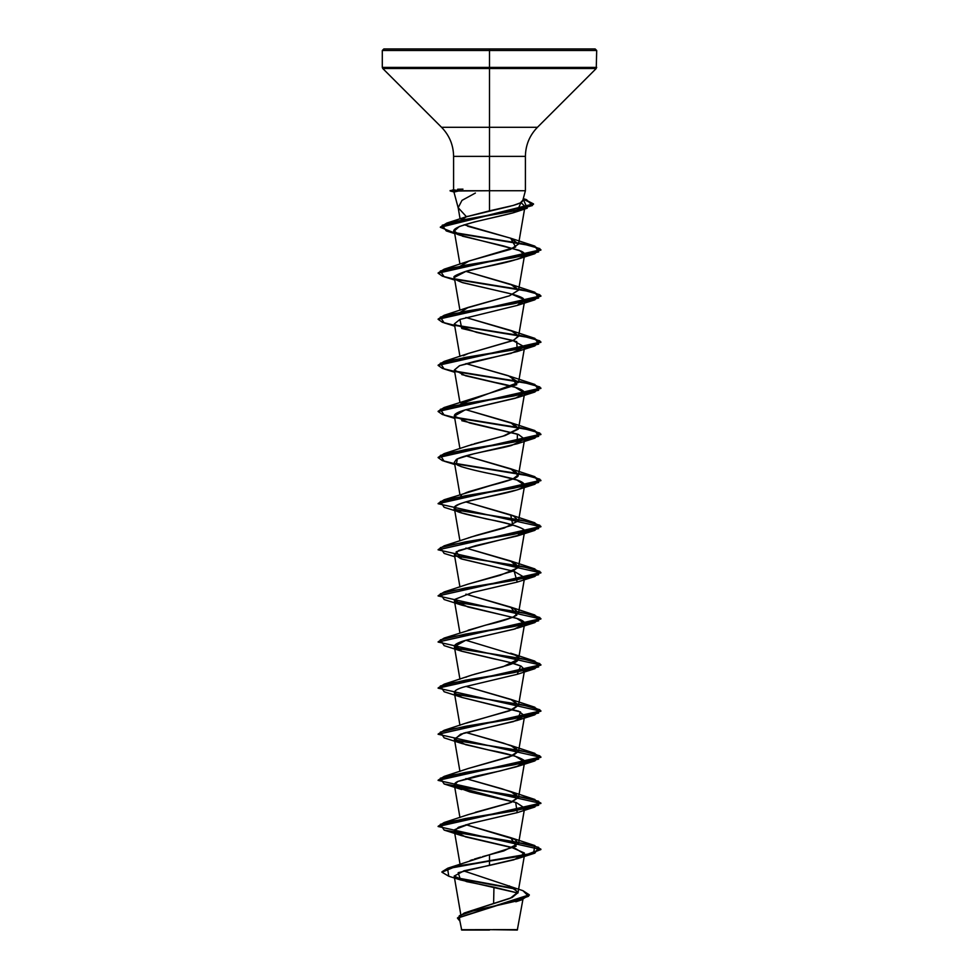 <?xml version="1.0" encoding="UTF-8"?>
<svg xmlns="http://www.w3.org/2000/svg" width="979" height="979" viewBox="0 0 979 979"><rect width="100%" height="100%" fill="white"/><g stroke="black" fill="none" stroke-linecap="round" stroke-linejoin="round"><path stroke-width="1.47" d="M522.908 899.456L517.304 930.05L489.5 929.658L517.304 930.05M493.037 929.609L517.524 929.634L493.037 929.609M460.84 220.263L466.481 216.751L489.5 210.84L489.5 190.734L525.405 190.734L489.5 190.734L489.5 50.492L596.7 50.492L489.5 50.492L596.7 50.492L489.5 50.492L489.5 67.404L596.7 67.404L489.5 67.404L489.5 68.493L596.248 68.493L489.5 68.493L489.5 127.294L537.447 127.294L596.248 68.493L596.7 50.492L595.159 48.95L489.5 48.95L595.159 48.95L489.5 48.95L489.5 50.492L382.299 50.492L489.5 50.492L382.299 50.492L489.5 50.492L489.5 48.95L383.841 48.95L489.5 48.95L383.841 48.95L382.299 50.492L382.299 67.404L489.5 67.404L382.299 67.404L382.752 68.493L489.5 68.493L382.752 68.493L441.553 127.294L489.5 127.294L489.5 156.371L453.595 156.371C453.424 145.088 449.41 135.396 441.553 127.294L537.447 127.294C529.59 135.396 525.576 145.088 525.405 156.371L489.5 156.371L489.5 210.84L513.131 205.48L520.338 202.886L522.774 200.34M454.427 190.012L458.6 190.734L489.5 190.734L458.013 191.015M467.252 912.024L512.139 897.486L518.026 892.64L512.506 887.207L463.642 870.894L522.945 890.682L528.538 896.262L512.947 901.843L464.242 913.015L457.474 917.959L529.296 894.818L522.921 890.67M470.14 860.541L472.551 859.684M474.228 859.134L480.579 857.2M482.671 856.601L503.744 850.947L518.552 843.494L514.856 839.431L465.918 824.71L510.671 837.645L516.141 846.211L489.5 854.716L489.5 860.688L447.807 868.189L441.933 871.836L455.406 866.268L489.5 861.079L455.406 866.648L441.933 872.216L448.774 876.229L447.574 868.654L489.5 861.079L489.5 865.424L464.132 870.759L454.17 876.095L466.542 881.614L493.954 887.133L493.6 903.654L493.954 887.133L517.928 893.032L460.534 879.937L458.184 872.681L517.23 858.754L524.389 852.99L511.111 847.227L461.77 835.699L454.88 829.556L470.862 823.425L458.453 827.267L454.366 831.11L465.551 836.874L515.235 848.401L524.634 854.165L513.914 859.795L489.5 865.424L489.5 861.079L525.845 855.316L540.897 849.552L438.102 826.496L540.897 803.441L438.102 780.385L540.897 757.33L438.102 734.262L540.897 711.219L438.102 688.164L540.897 665.108L438.102 642.053L540.897 618.997L438.102 595.942L540.897 572.886L438.102 549.831L540.897 526.775L438.102 503.72L540.897 480.665L532.674 476.455L455.48 463.826L521.354 474.044L539.808 479.147L534.864 484.25L465.331 495.778L440.33 501.542L444.148 507.306L454.758 510.622M475.231 812.362L511.209 802.413L518.552 797.395L514.881 793.333L502.141 788.841L465.918 778.599L510.671 791.521L518.564 797.285L509.435 803.049L468.329 814.589L444.148 822.519L513.681 810.991L538.67 805.227L534.852 799.464L454.966 786.125L532.588 798.827L540.897 803.061L438.127 826.3L444.148 822.519M468.17 768.527L512.972 755.592L518.552 751.285L514.832 747.197L503.475 743.11L465.918 732.488L510.671 745.423L518.564 751.187L509.435 756.951L468.329 768.478L444.136 776.408L513.657 764.88L538.658 759.117L534.864 753.353L454.966 740.002L532.576 752.704L540.897 756.938L438.115 780.19L444.136 776.408M466.273 723.163L512.531 709.665L518.552 705.174L512.69 700.095L465.918 686.377L510.659 699.3L518.564 705.064L509.435 710.827L468.341 722.355L444.136 730.297L513.669 718.77L538.658 713.006L534.864 707.242L454.966 693.903L532.576 706.593L540.897 710.827L438.102 734.262M465.833 677.248L466.934 676.795M468.158 676.318L469.174 675.951M470.728 675.412L472.331 674.898M474.325 674.298L503.157 666.675L518.552 659.063L524.634 623.611L515.321 628.824L465.637 640.352L454.366 646.666L460.938 650.974L510.292 662.575L521.134 666.148L524.634 669.722L523.52 671.325M468.097 630.231L512.959 617.272L518.552 612.94L513.547 608.253L465.918 594.155L510.671 607.09L516.814 615.191C510.793 618.52 500.355 621.849 485.498 625.165L444.148 638.075L513.669 626.548L538.67 620.784L534.852 615.02L454.978 601.681L532.588 614.371L540.897 618.606L438.102 642.053M468.133 584.108L512.972 571.149L518.552 566.841L513.547 562.142L465.918 548.044L510.659 560.967L518.172 567.734L500.232 575.273L468.329 584.035L444.136 591.965L513.657 580.437L538.658 574.673L534.864 568.909L454.978 555.57L532.576 568.261L540.897 572.495L438.102 595.942M468.182 537.973L469.014 537.667M470.495 537.165L504.222 528.036L518.552 520.73L513.547 516.031L465.918 501.933L510.671 514.856L512.825 525.111L476.455 535.342L444.136 545.854L513.669 534.326L538.67 528.562L534.852 522.798L454.966 509.459L532.576 522.15L540.897 526.384L438.102 549.831M460.815 496.145L461.403 495.435M463.544 493.918L465.245 493.061M465.759 492.829L467.326 492.192M468.207 491.85L512.984 478.927L518.552 474.619L513.547 469.92L465.918 455.822L510.659 468.745L518.197 475.476C518.919 477.275 509.839 480.603 490.956 485.449L444.148 499.743L513.681 488.215L538.67 482.451L534.852 476.687L454.966 463.348L532.588 476.039L540.897 480.273L438.127 503.524L444.148 499.743M470.605 444.907L472.392 444.331M474.166 443.793L503.084 436.144L518.552 428.508L513.547 423.809L465.918 409.712L510.659 422.634L518.344 429.096L505.127 435.545L468.329 445.702L444.148 453.632L513.669 442.104L538.658 436.34L534.864 430.576L454.966 417.225L532.588 429.928L540.897 434.162L438.127 457.413L444.148 453.632M460.815 403.923L518.552 382.397L508.199 375.679L465.918 363.601L510.659 376.523L516.765 384.674L444.136 407.521L513.657 395.993L538.658 390.229L534.864 384.466L454.966 371.127L532.576 383.817L540.897 388.051L438.115 411.302L444.136 407.521M468.207 353.517L512.984 340.594L518.552 336.286L513.547 331.587L465.918 317.49L510.659 330.412L518.564 335.748L513.902 340.178L468.341 353.468L463.324 355.72M466.285 308.165L509.435 295.829L518.552 290.176L513.547 285.476L465.918 271.379L510.671 284.314L518.564 290.078L509.435 295.829L468.341 307.357L460.595 312.13M467.632 226.222L510.671 238.203L515.664 247.051L468.329 261.258L460.583 266.019L469.125 260.965L510.536 249.339L518.552 244.065L510.903 238.289L464.144 224.766M510.536 206.177L466.481 216.751L458.172 207.695L461.99 200.377L475.378 193.047M459.543 235.095C437.05 227.715 484.495 220.324 512.751 212.945L516.936 211.623L520.999 202.506L524.989 206.545L512.751 212.945L474.191 222.025L459.273 226.541L454.268 231.056L459.543 235.095L519.249 250.33L524.634 254.724L523.373 256.437C512.237 263.118 473.726 268.222 464.646 271.746C455.933 274.952 452.506 276.849 454.342 277.449L454.342 277.449C453.118 278.342 455.92 280.092 462.749 282.698L508.346 293.198C516.178 295.12 521.122 296.87 523.19 298.448L524.634 300.834L517.279 305.411L459.91 319.435L454.366 323.89L459.946 356.405M454.525 324.367L476.638 332.395L512.69 340.435L524.634 346.945L511.038 353.37L474.509 361.447L459.481 365.718L454.366 370.001L465.551 375.765L515.235 387.292L524.634 393.056L515.382 398.245L464.878 410.017L454.366 416.112L469.687 422.989L518.54 434.517L524.634 439.167L511.613 445.433C498.091 449.361 465.833 454.023 456.398 459.432L454.366 462.223L459.946 494.738M459.946 540.849L454.391 508.431C454.892 504.931 464.376 501.432 482.855 497.932L517.23 489.867L522.762 487.432C527.571 483.932 521.783 480.432 505.409 476.932C499.351 475.17 476.944 471.67 460.681 466.432C469.112 469.112 480.86 471.915 495.925 474.839L516.936 480.053L524.634 485.278L522.762 487.432C512.115 494.432 450.193 501.432 454.391 508.431C449.826 514.11 510.402 521.109 523.728 529.431L524.634 531.389L520.363 534.791L458.833 550.431L454.366 554.444L460.779 558.691L514.232 571.43L524.634 577.5L523.52 579.103M459.946 633.07L454.366 600.555L468.011 606.992L516.655 618.3L524.634 623.611M459.946 725.292L454.366 692.777L461.941 697.427L518.686 711.231L524.634 715.833L513.449 721.596L463.765 733.124L454.366 738.888L465.551 744.652L515.235 756.18L524.634 761.943L516.398 766.814L457.854 781.426L454.366 784.999L459.946 817.514M455.394 786.529L516.447 802.67L524.634 808.054L523.52 809.657M461.696 930.05L489.5 930.05L461.696 930.05L459.543 919.244M487.407 929.72C453.081 929.695 453.779 929.683 489.5 929.658L461.403 929.695L487.407 929.72M464.242 913.015L510.108 898.355L518.062 892.102L509.325 885.86M447.807 868.189L489.5 854.716L489.5 860.688L533.567 853.125L534.852 845.575L454.966 832.223L532.588 844.926L540.897 849.16L525.845 854.924L489.5 861.079L534.852 853.137L538.67 847.373L513.669 841.61L444.136 830.082L440.342 824.318L465.343 818.554L534.864 807.026L538.658 801.263L513.657 795.499L444.136 783.971L440.342 778.207L465.331 772.443L534.864 760.916L539.808 755.812L521.354 750.709L455.48 740.491M455.235 877.527L515.015 888.54L455.235 877.527M456.128 878.114L515.896 889.128L456.128 878.114M529.296 895.21L457.462 918.143L459.836 921.006L459.249 915.732L474.558 910.446L521.599 899.897L529.296 894.818M522.725 200.719L525.405 190.734L525.405 156.371L453.595 156.371L453.595 189.693M522.358 201.405L520.424 202.837M518.356 203.767L513.926 205.247M466.481 216.751L460.828 220.263M465.918 640.266L515.089 655.11C521.281 658.439 519.029 661.767 508.358 665.084L471.805 675.069L444.148 684.186L513.681 672.659L538.67 666.895L534.852 661.131L454.966 647.78L532.588 660.482L540.897 664.717L438.127 687.968L444.148 684.186M438.127 734.079L444.136 730.297M438.127 641.857L444.148 638.075M438.115 595.746L444.136 591.965M438.127 549.635L444.136 545.854M438.127 365.191L444.136 361.41L513.669 349.882L538.67 344.118L534.852 338.355L454.978 325.016L532.576 337.706L540.897 341.94L438.127 365.191M438.127 319.081L444.148 315.299L513.681 303.771L538.67 298.008L534.852 292.244L454.966 278.905L532.588 291.607L540.897 295.829L438.127 319.081M438.115 272.97L444.148 269.188L513.669 257.661L538.658 251.897L534.864 246.133L455.382 232.757L532.552 245.484L540.897 249.718L438.115 272.97M440.33 227.104L446.816 223.077L511.968 211.366L532.429 205.517L526.518 199.667L523.263 198.737L533.518 203.889L440.33 227.104M454.611 463.654L442.41 460.632L438.102 457.609L540.897 434.554L532.674 430.344L455.468 417.715L521.354 427.921L539.808 433.036L534.864 438.139L465.343 449.667L440.342 455.431L444.136 461.195L454.758 464.511M454.611 417.543L442.41 414.521L438.102 411.498L540.897 388.43L532.662 384.233L455.48 371.604L521.354 381.822L539.808 386.925L534.852 392.028L465.331 403.556L440.342 409.32L444.136 415.084L454.758 418.4M454.611 371.433L442.41 368.41L438.102 365.387L540.897 342.332L532.674 338.122L455.48 325.493L521.366 335.711L539.808 340.814L534.852 345.917L465.319 357.445L440.33 363.209L444.148 368.973L454.758 372.289M454.611 325.322L442.41 322.299L438.102 319.276L540.897 296.221L532.674 292.011L455.48 279.382L521.354 289.6L539.808 294.703L534.864 299.807L465.331 311.334L440.33 317.098L444.148 322.862L454.758 326.178M454.611 279.211L442.41 276.188L438.102 273.165L540.897 250.11L532.674 245.9L456.055 233.271L521.354 243.49L539.808 248.593L534.864 253.696L465.343 265.223L440.342 270.987L444.136 276.751L454.758 280.067M454.599 232.978L440.317 227.299L533.518 204.268L523.165 199.092L527.24 208.209L464.682 219.553L442.239 225.231L446.24 230.909L454.697 233.589M470.862 823.425L517.23 812.643L515.664 802.425L469.908 791.925L455.565 786.675C453.399 784.901 454.158 783.151 457.854 781.426L475.659 776.176L500.257 770.926L519.568 765.676C523.741 764.207 525.258 762.457 524.144 760.426C519.445 756.926 507.538 753.426 488.399 749.926L461.77 743.477L454.55 739.426L460.644 734.164L517.242 720.422L520.51 711.966L461.941 697.427L444.148 691.749L440.33 685.985L465.319 680.221L534.864 668.694L539.808 663.591L521.354 658.488L455.48 648.269M461.941 697.427C451.233 693.927 451.943 690.428 464.058 686.928L517.23 674.311L520.669 665.928C514.868 663.591 506.057 661.253 494.26 658.928L461.77 651.255L455.051 644.928C456.887 643.179 461.231 641.429 468.084 639.679L514.122 629.179L524.548 623.929C525.136 622.179 522.884 620.429 517.781 618.679L461.77 605.144L454.562 599.478L472.661 592.43L517.23 582.089L514.232 571.43L461.77 559.033L456.19 551.789L476.039 545.536L517.23 535.978L523.728 529.431C517.94 525.931 505.482 522.431 486.33 518.931L461.77 512.923L454.391 508.431M461.77 466.812L457.389 465.037M456.3 464.413L457.34 458.906L473.457 453.901L517.23 443.756L517.389 434.101L461.77 420.701M454.366 416.099L454.354 416.038C454.023 414.08 457.854 411.988 465.833 409.736L517.23 397.645L524.646 392.934C524.12 389.63 514.281 386.13 495.105 382.434L461.77 374.59M454.378 370.062L459.579 365.681L517.23 351.534L516.753 341.659L461.77 328.479L459.91 319.435L517.23 305.424L524.389 299.66L511.111 293.896L461.77 282.368M454.342 277.449L465.967 271.367L517.23 259.313L523.373 256.437C525.613 254.687 524.903 252.937 521.232 251.187L503.536 245.949L462.333 236.147M455.48 509.937L521.366 520.155L539.808 525.258L534.852 530.361L465.319 541.889L440.33 547.653L444.148 553.416L454.758 556.733M455.48 556.048L521.354 566.266L539.808 571.369L534.852 576.472L465.331 588L440.342 593.763L444.136 599.527L461.77 605.144M455.48 602.158L521.354 612.377L539.808 617.48L534.864 622.583L465.343 634.111L440.342 639.874L444.136 645.638L461.77 651.255M455.48 694.38L521.366 704.599L539.808 709.702L534.852 714.805L465.319 726.332L440.33 732.096L444.148 737.86L461.77 743.477M453.864 189.547L450.132 190.929L454.219 192.019L458.784 190.929L450.132 190.929L458.784 190.929L450.132 190.55L458.6 190.55L454.293 189.987M457.634 189.228L462.969 189.155M453.901 191.86L458.282 208.233M460.766 914.459L454.17 876.095M518.026 892.64L524.634 854.165M460.044 864.2L454.366 831.11M518.552 843.494L524.634 808.054M518.552 797.395L524.634 761.943M459.946 771.403L454.366 738.888M518.552 751.285L524.634 715.833M518.552 705.174L524.634 669.722M459.946 679.181L454.366 646.666M518.552 612.94L524.634 577.5M459.946 586.959L454.366 554.444M518.552 566.841L524.634 531.389M518.552 520.73L524.634 485.278M518.552 474.619L524.634 439.167M459.946 448.627L454.366 416.112M518.552 428.508L524.634 393.056M459.946 402.516L454.366 370.001M518.552 382.397L524.634 346.945M518.552 336.286L524.634 300.834M459.946 310.294L454.366 277.779M518.552 290.176L524.634 254.724M459.946 264.183L454.268 231.056M518.552 244.065L524.989 206.545M460.093 218.904L458.209 207.964M515.835 901.781L521.599 899.897M448.749 876.229L460.534 879.937M523.288 198.639L526.518 199.667M467.754 216.273L446.816 223.077M510.671 238.203L534.864 246.133M468.329 261.258L444.148 269.188M510.671 284.314L534.852 292.244M468.341 307.357L444.148 315.299M510.659 330.412L534.852 338.355M468.341 353.468L444.136 361.41M510.659 376.523L534.864 384.466M510.659 422.634L534.864 430.576M510.659 468.745L534.852 476.687M510.671 514.856L534.852 522.798M510.659 560.967L534.864 568.909M510.671 607.09L534.852 615.02M510.659 653.189L534.852 661.131M510.659 699.3L534.864 707.242M510.671 745.423L534.864 753.353M510.671 791.521L534.852 799.464M510.671 837.645L534.852 845.575M517.23 858.754L534.852 853.137M461.77 835.699L444.136 830.082M517.218 812.643L534.864 807.026M461.77 789.588L444.136 783.971M517.23 766.533L534.864 760.916M517.242 720.422L534.852 714.805M517.23 674.311L534.864 668.694M517.23 628.2L534.864 622.583M517.23 582.089L534.852 576.472M517.23 535.978L534.852 530.361M517.23 489.867L534.864 484.25M517.23 443.756L534.864 438.139M517.23 397.645L534.852 392.028M517.23 351.534L534.852 345.917M517.23 305.424L534.864 299.807M517.23 259.313L534.864 253.696M516.936 211.623L527.24 208.209"/></g></svg>
